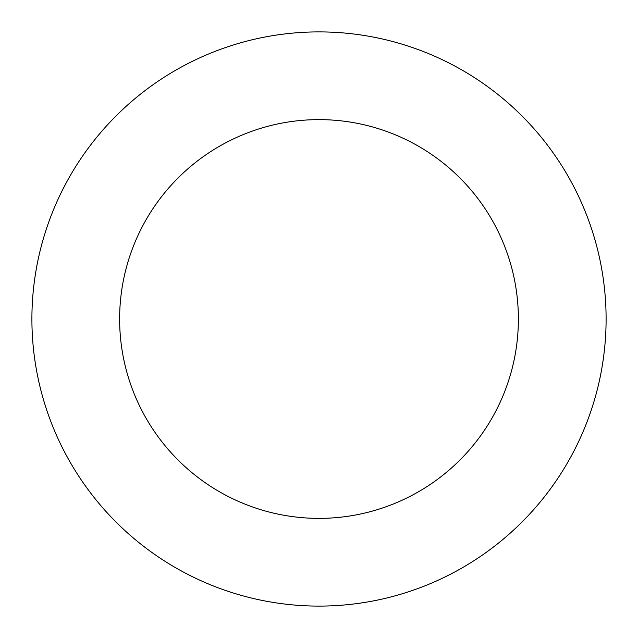<?xml version="1.0" encoding="UTF-8"?>
<svg xmlns="http://www.w3.org/2000/svg" width="638" height="638" viewBox="0 0 638 638"><rect width="100%" height="100%" fill="white"/><g stroke="black" fill="none" stroke-linecap="round" stroke-linejoin="round"><path stroke-width="0.96" d="M518.375 319A199.375 199.375 0 0 0 319 119.625A199.375 199.375 0 0 0 119.625 319A199.375 199.375 0 0 0 319 518.375A199.375 199.375 0 0 0 518.375 319M606.1 319A287.1 287.1 0 0 0 319 31.9A287.1 287.1 0 0 0 31.9 319A287.1 287.1 0 0 0 319 606.1A287.1 287.1 0 0 0 606.1 319"/></g></svg>
